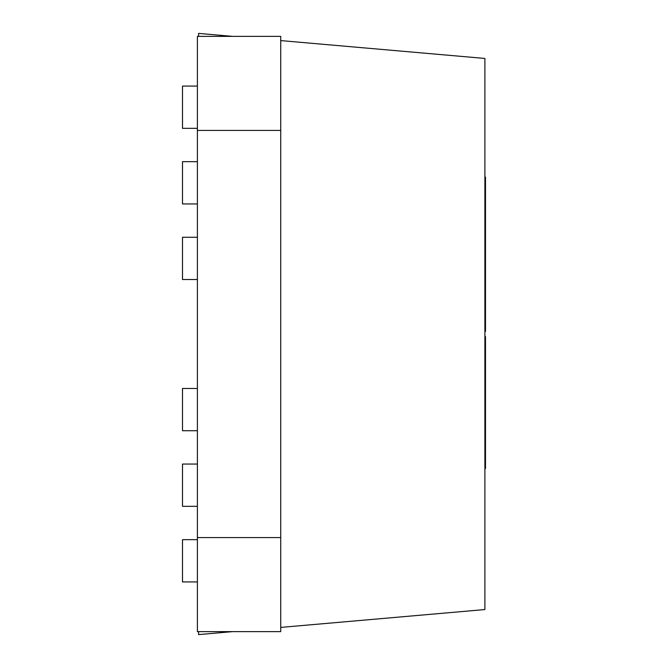 <?xml version="1.0" encoding="UTF-8"?>
<svg xmlns="http://www.w3.org/2000/svg" width="668" height="668" viewBox="0 0 668 668"><rect width="100%" height="100%" fill="white"/><g stroke="black" fill="none" stroke-linecap="round" stroke-linejoin="round"><path stroke-width="1" d="M232.598 36.373L198.58 33.4L198.58 36.373M198.58 631.627L198.58 634.6L232.598 631.627M280.727 40.589L484.893 58.45L484.893 609.55L280.727 627.411M197.394 631.627L197.394 36.373L280.727 36.373L280.727 631.627L197.394 631.627M197.394 537.573L280.727 537.573M197.394 130.427L280.727 130.427M197.394 86.08L182.506 86.08L182.506 128.339L197.394 128.339M197.394 161.673L182.506 161.673L182.506 203.94L197.394 203.94M197.394 237.274L182.506 237.274L182.506 279.533L197.394 279.533M197.394 388.467L182.506 388.467L182.506 430.726L197.394 430.726M197.394 464.06L182.506 464.06L182.506 506.327L197.394 506.327M197.394 539.66L182.506 539.66L182.506 581.92L197.394 581.92M484.893 177.145L485.494 177.145L485.494 282.13L484.893 282.13M485.494 189.921L484.893 189.921M485.494 191.507L484.893 191.507M485.494 206.02L484.893 206.02M485.494 222.06L484.893 222.06M485.494 282.13L485.494 331.42L484.893 331.42M484.893 336.58L485.494 336.58L485.494 385.87L484.893 385.87M485.494 385.87L485.494 468.477L484.893 468.477M485.494 190.856L484.893 190.856"/></g></svg>
